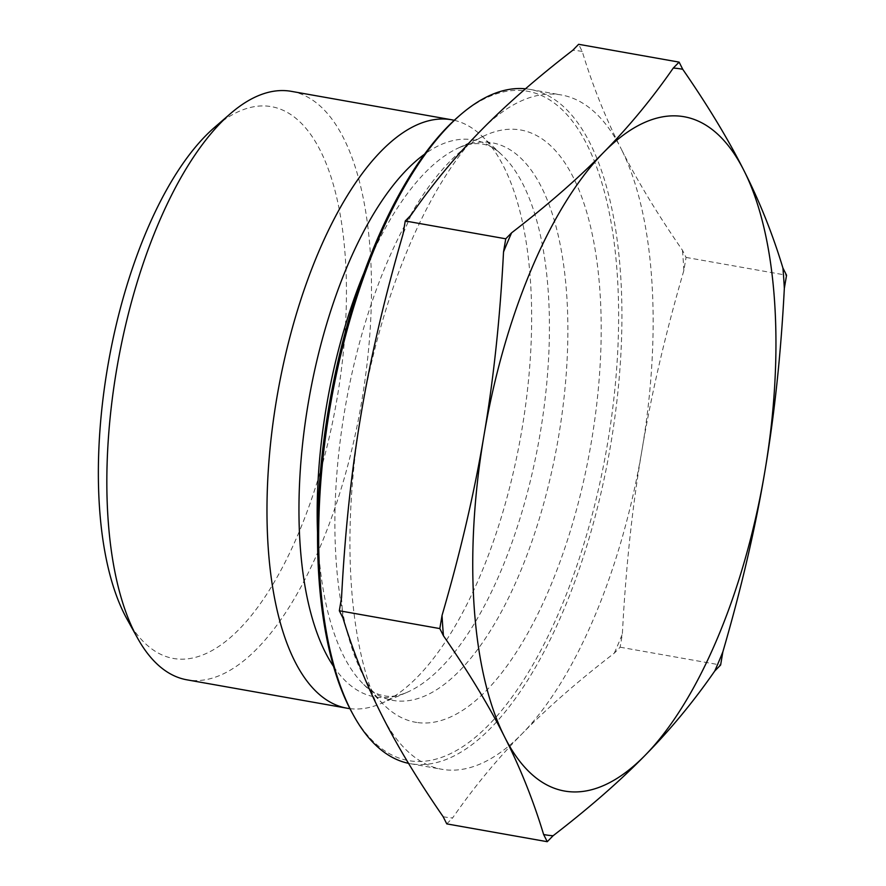 <?xml version="1.0" encoding="UTF-8"?>
<svg xmlns="http://www.w3.org/2000/svg" width="886" height="886" viewBox="0 0 886 886"><rect width="100%" height="100%" fill="white"/><g stroke="black" fill="none" stroke-linecap="round" stroke-linejoin="round"><path stroke-width="0.66" stroke-dasharray="4.43 3.32" d="M443.144 816.693A388.888 160.654 100.1 0 0 452.624 817.922C473.8 787.355 497.024 759.236 522.286 733.564C547.415 707.87 578.082 681.068 614.286 653.17L620.134 647.201L622.36 634.044C625.76 568.214 632.283 506.98 641.94 450.332C651.454 393.661 665.419 333.745 683.837 270.573L686.063 257.416L682.442 250.217C657.146 213.626 636.724 179.847 621.186 148.881A342.417 141.45 -79.9 0 1 641.94 450.332A342.417 141.45 -79.9 0 1 522.286 733.564A342.417 141.45 -79.9 0 1 441.749 769.269A342.417 141.45 -79.9 0 1 381.888 715.345A342.417 141.45 -79.9 0 1 361.134 413.895A342.417 141.45 -79.9 0 1 480.777 130.663A342.417 141.45 -79.9 0 1 561.314 94.957A342.417 141.45 -79.9 0 1 621.186 148.881C605.492 117.893 592.524 85.433 582.257 51.499L578.624 44.3M446.765 823.88L452.624 817.922M614.286 653.17A388.888 160.654 100.1 0 0 622.36 634.044M683.837 270.573A388.888 160.654 100.1 0 0 682.442 250.217M582.257 51.499A388.888 160.654 100.1 0 0 572.777 50.269M411.115 215.01A388.888 160.654 100.1 0 0 403.03 234.137M341.553 597.607A388.888 160.654 100.1 0 0 342.96 617.963M620.134 647.201L720.628 665.021M686.063 257.416L786.558 275.236M352.429 713.341A339.925 140.42 100.1 0 0 607.419 444.263A339.925 140.42 100.1 0 0 458.206 116.764M525.509 88.788A342.417 141.45 -79.9 0 1 530.049 89.408A342.417 141.45 -79.9 0 1 610.675 444.783A342.417 141.45 -79.9 0 1 410.495 763.721A342.417 141.45 -79.9 0 1 408.524 763.344M417.893 722.622A300.708 124.217 100.1 0 0 596.876 402.931A300.708 124.217 100.1 0 0 484.188 135.857A300.708 124.217 100.1 0 0 345.728 404.481A300.708 124.217 100.1 0 0 383.394 704.348A300.708 124.217 100.1 0 0 417.893 722.622M291.328 91.347A298.837 123.453 -79.9 0 1 361.2 404.315A298.837 123.453 -79.9 0 1 189.327 680.193A298.837 123.453 -79.9 0 1 186.979 679.839M127.119 619.292A280.153 115.734 100.1 0 0 175.694 658.807A280.153 115.734 100.1 0 0 344.82 335.307A280.153 115.734 100.1 0 0 214.301 127.617M349.926 708.645A298.837 123.453 100.1 0 0 380.814 703.606A298.837 123.453 100.1 0 0 520.879 435.547A298.837 123.453 100.1 0 0 481.508 135.658A298.837 123.453 100.1 0 0 454.241 120.308M317.576 533.56A283.132 116.963 100.1 0 0 362.806 683.56A283.132 116.963 100.1 0 0 395.289 700.771A283.132 116.963 100.1 0 0 563.806 399.763A283.132 116.963 100.1 0 0 457.708 148.294A283.132 116.963 100.1 0 0 363.67 273.597M333.612 666.527A282.822 116.841 100.1 0 0 377.026 697.227A282.822 116.841 100.1 0 0 406.663 692.509A282.822 116.841 100.1 0 0 539.231 438.791A282.822 116.841 100.1 0 0 501.974 154.972A282.822 116.841 100.1 0 0 424.449 154.264M410.495 763.721L441.749 769.269M530.049 89.408L561.314 94.957M380.814 703.606L406.663 692.509C398.678 695.809 391.678 696.994 385.643 696.064L380.271 694.879C374.634 693.24 368.82 689.474 362.806 683.56L383.394 704.348M481.508 135.658L501.974 154.972C490.013 142.557 475.261 140.331 457.708 148.294L484.188 135.857"/><path stroke-width="1.33" d="M679.119 62.12L578.624 44.3L572.777 50.269C536.573 78.167 505.906 104.969 480.777 130.663C455.515 156.324 432.29 184.443 411.115 215.01L405.256 220.979L403.03 234.137C384.613 297.308 370.647 357.224 361.134 413.895C351.476 470.532 344.953 531.777 341.553 597.607L339.327 610.764L342.96 617.963C353.226 651.897 366.195 684.357 381.888 715.345C397.437 746.311 417.849 780.09 443.144 816.693L446.765 823.88L547.26 841.7L543.627 834.501C533.361 800.567 520.392 768.107 504.699 737.119C489.161 706.153 468.738 672.374 443.443 635.783L439.821 628.584L442.048 615.427C460.465 552.255 474.431 492.339 483.944 435.668C493.602 379.02 500.125 317.786 503.525 251.956L505.751 238.799L511.599 232.83C547.803 204.932 578.469 178.13 603.599 152.436C628.861 126.764 652.085 98.645 673.26 68.078L679.119 62.12L682.741 69.307A388.888 160.654 100.1 0 0 673.26 68.078M339.327 610.764L439.821 628.584M405.256 220.979L505.751 238.799M714.769 670.99A388.888 160.654 100.1 0 0 722.854 651.863L720.628 665.021L714.769 670.99C693.594 701.557 670.381 729.676 645.108 755.337C619.978 781.031 589.312 807.833 553.108 835.731L547.26 841.7M782.925 268.037L786.558 275.236L784.332 288.393A388.888 160.654 100.1 0 0 782.925 268.037C772.658 234.103 759.69 201.643 743.996 170.655A342.417 141.45 100.1 0 0 603.599 152.436A342.417 141.45 100.1 0 0 483.944 435.668A342.417 141.45 100.1 0 0 504.699 737.119A342.417 141.45 100.1 0 0 645.108 755.337A342.417 141.45 100.1 0 0 764.751 472.105C755.237 528.776 741.272 588.692 722.854 651.863M543.627 834.501A388.888 160.654 100.1 0 0 553.108 835.731M442.048 615.427A388.888 160.654 100.1 0 0 443.443 635.783M784.332 288.393C780.931 354.223 774.408 415.468 764.751 472.105A342.417 141.45 100.1 0 0 743.996 170.655C728.458 139.689 708.036 105.91 682.741 69.307M511.599 232.83A388.888 160.654 100.1 0 0 503.525 251.956M460.366 114.892L458.206 116.764A339.925 140.42 100.1 0 0 329.769 401.657A339.925 140.42 100.1 0 0 352.429 713.341L353.813 715.844A342.417 141.45 -79.9 0 1 330.987 401.879A342.417 141.45 -79.9 0 1 460.366 114.892A342.417 141.45 -79.9 0 1 525.509 88.788M408.524 763.344A342.417 141.45 -79.9 0 1 353.813 715.844M347.157 708.235L186.979 679.839A298.837 123.453 -79.9 0 1 137.518 638.042A298.837 123.453 -79.9 0 1 117.594 364.035A298.837 123.453 -79.9 0 1 230.504 113.585A298.837 123.453 -79.9 0 1 291.328 91.347L451.495 119.743A298.837 123.453 100.1 0 0 277.772 392.432A298.837 123.453 100.1 0 0 347.157 708.235A298.837 123.453 100.1 0 0 349.494 708.601A298.837 123.453 100.1 0 0 349.926 708.645M230.504 113.585L214.301 127.617A280.153 115.734 100.1 0 0 108.446 362.418A280.153 115.734 100.1 0 0 127.119 619.292L137.518 638.042M454.241 120.308A298.837 123.453 100.1 0 0 451.495 119.743M363.67 273.597A283.132 116.963 100.1 0 0 317.576 533.56M424.449 154.264A282.822 116.841 100.1 0 0 309.148 398.002A282.822 116.841 100.1 0 0 333.612 666.527"/></g></svg>
